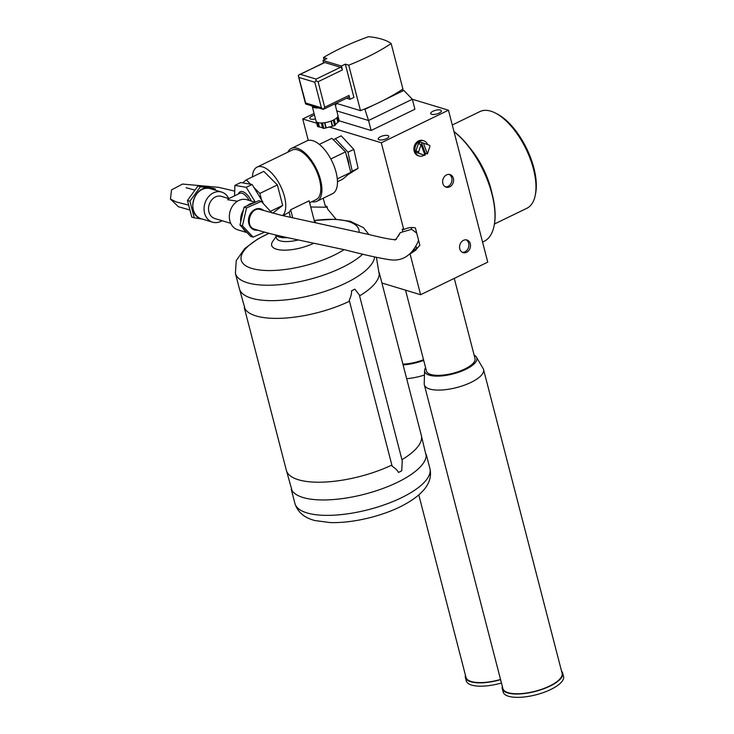 <?xml version="1.0" encoding="UTF-8"?>
<svg xmlns="http://www.w3.org/2000/svg" width="734" height="734" viewBox="0 0 734 734"><rect width="100%" height="100%" fill="white"/><g stroke="black" fill="none" stroke-linecap="round" stroke-linejoin="round"><path stroke-width="1.1" d="M453.979 131.542A64.207 29.984 64.1 0 1 493.441 199.62A64.207 29.984 64.1 0 1 494.266 224.971A64.207 29.984 64.1 0 1 494.202 225.283M454.016 131.716A64.821 30.268 64.1 0 1 493.312 200.015A64.821 30.268 64.1 0 1 494.138 225.604A64.821 30.268 64.1 0 1 484.027 241.376L482.559 242.082M470.072 148.167A53.747 25.094 64.1 0 1 492.009 193.381M452.282 124.991L479.963 111.559A53.747 25.094 64.1 0 1 495.422 113.064A53.747 25.094 64.1 0 1 534.591 173.967A53.747 25.094 64.1 0 1 535.269 195.189A53.747 25.094 64.1 0 1 526.893 208.263L494.441 224.008M495.422 113.064L497.129 113.944A51.931 24.25 64.1 0 1 534.976 172.802A51.931 24.25 64.1 0 1 535.636 193.299L535.269 195.189M328.979 126.927L381.313 142.772L403.755 229.558C407.921 227.595 411.802 227.054 415.389 227.935L419.848 245.193L415.618 250.221L410.067 253.955L420.61 294.719L487.752 262.139L448.456 110.192L412.334 99.255L403.847 90.429L384.387 99.87A125 43.774 165.5 0 0 401.773 89.796L403.847 90.429M381.313 142.772L448.456 110.192M427.592 144.598A7.946 6.459 106.8 0 0 424.041 140.891A7.946 6.459 106.8 0 0 423.802 140.809A7.946 6.459 106.8 0 0 415.371 146.396A7.946 6.459 106.8 0 0 418.958 155.947A7.946 6.459 106.8 0 0 419.197 156.03L418.169 155.718A7.946 6.459 -73.2 0 1 417.93 155.636A7.946 6.459 -73.2 0 1 414.343 146.084A7.946 6.459 -73.2 0 1 422.784 140.497A7.946 6.459 -73.2 0 1 423.023 140.579M463.493 240.33A6.606 5.367 -73.2 0 1 466.952 240A6.606 5.367 -73.2 0 1 470.512 245.798A6.606 5.367 -73.2 0 1 466.585 252.303A6.606 5.367 -73.2 0 1 463.126 252.643A6.606 5.367 -73.2 0 1 459.567 246.844A6.606 5.367 -73.2 0 1 463.493 240.33M446.566 174.894A6.606 5.367 -73.2 0 1 450.034 174.564A6.606 5.367 -73.2 0 1 453.594 180.353A6.606 5.367 -73.2 0 1 449.667 186.867A6.606 5.367 -73.2 0 1 446.208 187.207A6.606 5.367 -73.2 0 1 442.639 181.408A6.606 5.367 -73.2 0 1 446.566 174.894M411.168 227.54L411.627 229.302L402.856 231.871L402.168 229.21L403.755 229.558M449.19 174.389A6.606 5.367 -73.2 0 1 451.933 180.38A6.606 5.367 -73.2 0 1 448.034 186.381A6.606 5.367 -73.2 0 1 445.41 186.876M466.118 239.834A6.606 5.367 -73.2 0 1 468.852 245.817A6.606 5.367 -73.2 0 1 464.961 251.817A6.606 5.367 -73.2 0 1 462.337 252.312M420.61 294.719L381.919 283.003M402.911 364.156A25.075 8.78 -14.5 0 0 404.48 364.064A25.075 8.78 -14.5 0 0 423.527 359.724M423.702 360.385A26.91 9.423 165.5 0 1 403.094 364.881M424.463 375.037A30.58 10.707 165.5 0 1 411.068 378.175A30.58 10.707 165.5 0 1 406.673 378.698M500.533 679.464A30.58 10.707 165.5 0 1 489.596 681.849A30.58 10.707 165.5 0 1 465.989 677.372L418.793 494.899M465.448 675.289A31.186 10.918 -14.5 0 0 465.393 677.528A31.186 10.918 -14.5 0 0 491.211 681.822A31.186 10.918 -14.5 0 0 500.588 679.675M465.393 677.528L466.255 680.849A31.186 10.918 -14.5 0 0 492.064 685.143A31.186 10.918 -14.5 0 0 501.45 682.996M405.535 290.15L426.463 371.065A25.075 8.78 -14.5 0 0 442.281 375.166A25.075 8.78 -14.5 0 0 467.732 367.44A25.075 8.78 -14.5 0 0 475.008 358.513L454.282 278.379M474.155 355.201A26.91 9.423 165.5 0 1 476.421 357.174A26.91 9.423 165.5 0 1 449.804 374.689A26.91 9.423 165.5 0 1 424.582 370.578A26.91 9.423 165.5 0 1 425.61 367.752M476.421 357.174L483.137 368.551A30.58 10.707 165.5 0 1 483.55 369.551A30.58 10.707 165.5 0 1 468.677 383.46A30.58 10.707 165.5 0 1 452.887 388.451A30.58 10.707 165.5 0 1 424.344 384.864A30.58 10.707 165.5 0 1 424.224 383.79L424.582 370.578M483.55 369.551L562.088 673.234A30.58 10.707 165.5 0 1 547.215 687.134A30.58 10.707 165.5 0 1 502.882 688.538L424.344 384.864M502.34 686.455A31.186 10.918 -14.5 0 0 502.285 688.694A31.186 10.918 -14.5 0 0 549.014 686.584A31.186 10.918 -14.5 0 0 562.675 673.078A31.186 10.918 -14.5 0 0 561.547 671.142M502.285 688.694L503.148 692.024A31.186 10.918 -14.5 0 0 549.867 689.914A31.186 10.918 -14.5 0 0 563.538 676.399L562.675 673.078M314.069 113.486L302.738 118.981L316.703 123.211M336.768 110.88L368.541 120.504L412.334 99.255L414.912 109.238L371.129 130.487L339.227 120.826M315.473 118.908A5.505 1.927 165.5 0 1 309.84 118.376A5.505 1.927 165.5 0 1 312.088 116.064A5.505 1.927 165.5 0 1 314.51 115.174M432.959 111.247A5.505 1.927 165.5 0 1 441.363 110.797A5.505 1.927 165.5 0 1 439.106 113.109A5.505 1.927 165.5 0 1 430.702 113.559A5.505 1.927 165.5 0 1 432.959 111.247M380.414 136.744A5.505 1.927 165.5 0 1 388.818 136.304A5.505 1.927 165.5 0 1 386.561 138.607A5.505 1.927 165.5 0 1 378.157 139.056A5.505 1.927 165.5 0 1 380.414 136.744M419.197 156.03A7.946 6.459 106.8 0 0 424.234 155.131M424.793 154.709A7.946 6.459 106.8 0 0 425.995 153.489M423.087 154.819A1.22 0.991 -73.2 0 1 423.013 154.801L416.462 152.461A1.22 0.991 -73.2 0 1 415.921 150.975L418.655 142.864A1.22 0.991 -73.2 0 1 419.986 142.038L420.591 142.222M423.435 143.121L429.271 145.194A1.22 0.991 106.8 0 1 429.812 146.69L427.381 153.911L423.435 143.121L420.674 142.249A1.22 0.991 106.8 0 0 419.343 143.066L419.041 143.956L421.096 144.58L425.032 155.369L416.462 152.461M415.921 150.975L418.655 151.8L421.096 144.58M418.655 151.8A1.22 0.991 106.8 0 0 419.197 153.296M424.766 154.645A1.22 0.991 106.8 0 0 425.023 154.177L425.325 153.287L427.381 153.911M425.032 155.369L423.702 155.002A1.22 0.991 106.8 0 0 423.977 155.048M421.389 142.497L425.325 153.287M371.129 130.487L368.541 120.504L364.926 109.311L364.293 109.118A125 43.774 165.5 0 0 374.101 104.861L364.926 109.311M335.475 105.889L336.557 103.411M324.07 59.922L323.455 57.527A125 43.774 165.5 0 1 368.514 36.7A83.373 29.195 165.5 0 1 391.158 43.554A125 43.774 165.5 0 1 348.733 65.179L345.319 64.152L341.429 66.032L342.429 69.913A2.45 1.138 64.1 0 0 340.493 67.289L316.161 79.088L315.923 80.703L318.106 81.722L342.429 69.913M323.602 62.876L322.978 60.454L326.869 58.564L323.455 57.527M322.978 60.454L341.429 66.032M401.773 89.796A125 43.774 -14.5 0 0 402.92 89.034L391.158 43.554M336.19 103.301L360.495 110.65L348.733 65.179M360.495 110.65A125 43.774 -14.5 0 0 364.293 109.118M374.101 104.861A125 43.774 -14.5 0 0 384.387 99.87M345.319 64.152L353.926 97.42L350.035 99.31L346.567 98.264M349.026 95.429L324.703 107.228L323.327 109.348L348.733 97.218A2.45 1.138 64.1 0 0 349.026 95.429L350.035 99.31M323.327 109.348L321.391 107.76L305.674 103.008L298.279 75.354L324.281 62.546A2.45 1.138 64.1 0 1 324.777 62.528L340.493 67.289M305.674 103.008L305.683 104.008L323.446 109.412M299.188 74.721L324.777 62.528M299.077 77.492L314.794 82.254L315.923 80.703M318.675 107.962A11.313 3.964 165.5 0 1 312.152 106.063A11.313 3.964 165.5 0 1 312.133 105.98M312.152 106.063L316.024 121.037A11.313 3.964 -14.5 0 0 317.978 122.578A11.313 3.964 -14.5 0 0 330.759 121.183A11.313 3.964 -14.5 0 0 337.934 115.376L334.961 103.898M335.447 124.404L339.264 120.954L337.961 115.935M321.318 122.973L322.639 128.092L323.822 128.45L334.667 125.652L335.539 124.762L334.218 119.651M316.271 121.541L317.565 126.551L322.547 127.725M337.236 117.367L338.392 121.844M336.741 117.89L337.805 121.991M333.245 120.147L334.667 125.652M331.282 120.991L332.621 126.175M330.988 121.101L332.282 126.074M324.841 122.688L326.125 127.661M324.529 122.734L325.878 127.918M322.4 122.945L323.822 128.45M318.281 122.661L319.336 126.753M317.593 122.44L318.749 126.909M302.738 118.981L308.28 140.405M323.235 198.217L325.19 205.768L326.969 206.465L327.658 209.107L336.099 219.301M411.627 229.302L416.728 233.137M187.464 200.455L191.776 217.108L194.235 217.851L189.922 201.208L200.419 186.739L197.96 185.996L187.464 200.455L189.922 201.208M200.419 186.739L215.227 188.932L212.768 188.179L197.96 185.996M202.235 219.053L194.235 217.851M215.227 188.932L215.603 190.262M228.724 198.575A15.717 12.762 106.8 0 0 221.65 192.088A15.717 12.762 106.8 0 0 208.208 197.097A15.717 12.762 106.8 0 0 204.593 213.199A15.717 12.762 106.8 0 0 212.539 222.173A15.717 12.762 106.8 0 0 222.026 220.705M228.843 198.611L221.466 196.382A11.56 9.386 106.8 0 0 211.585 200.061A11.56 9.386 106.8 0 0 208.924 211.906A11.56 9.386 106.8 0 0 214.768 218.503L230.751 223.347M237.449 201.217L227.723 199.721L228.393 198.831L239.752 193.317A11.496 5.367 -115.9 0 1 249.129 200.41M255.111 202.226L246.927 199.749A15.717 12.762 106.8 0 0 233.485 204.749A15.717 12.762 106.8 0 0 229.87 220.851A15.717 12.762 106.8 0 0 237.816 229.825L247.009 232.614M238.431 193.959A12.717 5.936 64.1 0 1 251.303 201.07M261.295 201.4L258.836 200.657L244.083 207.153L239.99 225.026L250.643 236.403L253.111 237.146L242.449 225.769L246.541 207.896L261.295 201.4L271.919 212.915M244.083 207.153L246.541 207.896M239.99 225.026L242.449 225.769M264.644 232.137L253.111 237.146M263.717 210.548A11.01 8.936 106.8 0 0 251.221 212.576A11.01 8.936 106.8 0 0 249.193 224.732A11.01 8.936 106.8 0 0 257.799 230.146M255.294 202.144L246.257 187.317L234.898 185.39L234.55 195.84M246.257 187.317L252.101 184.482L250.652 184.234L240.734 182.555L234.898 185.39M242.679 182.885L246.275 179.867L250.652 184.234M272.764 213.144L282.673 205.419L277.379 184.922L263.79 171.371L246.275 179.867M282.599 215.603A27.516 12.845 -115.9 0 0 284.462 196.51A27.516 12.845 -115.9 0 0 257.083 167.104A27.516 12.845 -115.9 0 0 252.441 176.876M282.673 205.419L270.589 211.282M259.864 193.427L261.57 200.024L253.955 187.528L259.864 193.427L277.379 184.922M283.003 215.695L289.113 212.209A27.516 12.845 -115.9 0 0 290.646 209.768L309.133 200.795L314.739 222.485M309.647 202.767L316.134 199.62A27.516 12.845 -115.9 0 0 319.492 179.518A27.516 12.845 -115.9 0 0 292.104 150.103L257.083 167.104M311.849 201.703A29.351 13.707 -115.9 0 0 316.941 201.272A29.351 13.707 -115.9 0 0 320.519 179.83A29.351 13.707 -115.9 0 0 291.306 148.452A29.351 13.707 -115.9 0 0 287.82 152.186M316.941 201.272L332.502 193.712A29.351 13.707 -115.9 0 0 336.089 172.27A29.351 13.707 -115.9 0 0 306.876 140.9L291.306 148.452M330.823 158.984L345.485 151.874L331.906 138.313L319.354 144.405M337.475 181.738L342.503 179.298L350.788 172.362L345.485 151.874M337.301 178.903L350.788 172.362M290.646 209.768L292.738 217.87M289.113 212.209L290.444 217.374M279.819 235.972A19.267 6.744 -14.5 0 0 283.342 236.761M262.405 202.547L262.946 202.281L261.57 200.024M253.955 187.528L252.101 184.482M262.919 203.089L262.946 202.281M316.06 222.76A21.158 7.404 -14.5 0 0 314.436 221.319M275.874 235.045A21.158 7.404 -14.5 0 0 287.343 237.642M275.645 234.99L276.415 237.963A21.158 7.404 -14.5 0 0 281.03 241.091A21.158 7.404 -14.5 0 0 298.252 239.972M276.057 236.577L272.718 241.431A27.608 9.67 -14.5 0 0 277.7 249.514A27.608 9.67 -14.5 0 0 313.822 243.202M269.011 233.32A60.757 21.277 -14.5 0 0 254.496 269.13A60.757 21.277 -14.5 0 0 337.64 253.386A60.757 21.277 -14.5 0 0 344.099 249.633M359.128 232.127A60.757 21.277 -14.5 0 0 314.235 220.512M268.901 233.293L257.662 239.064L244.743 248.542L236.256 260.579L235.394 273.305L239.385 288.719A69.712 24.415 -14.5 0 0 254.579 299.013A69.712 24.415 -14.5 0 0 349.98 280.948A69.712 24.415 -14.5 0 0 374.597 257.001M353.155 290.022A71.143 24.91 -14.5 0 0 354.797 289.132L359.348 294.958L402.25 460.888L401.746 470.696A15.377 5.386 165.5 0 1 398.434 472.448C397.58 470.466 395.488 468.402 392.167 466.237L349.256 300.316C351.127 295.921 351.87 292.783 351.476 290.893A71.143 24.91 -14.5 0 0 353.155 290.022M359.577 295.875A69.712 24.415 -14.5 0 0 379.221 274.296L376.423 257.423M239.064 287.499L245.073 308.986A69.712 24.415 -14.5 0 0 349.494 301.243M354.797 289.132A15.377 5.386 165.5 0 1 351.476 290.893M286.021 469.054L292.031 490.551A69.712 24.415 -14.5 0 0 401.526 480.256A69.712 24.415 -14.5 0 0 426.179 455.86L421.004 434.143M244.294 307.693L286.343 470.283A69.712 24.415 -14.5 0 0 391.855 465.062M401.948 459.686A69.712 24.415 -14.5 0 0 421.325 435.372L379.276 272.782M348.898 165.058A15.286 7.138 -115.9 0 0 346.301 155.021M342.769 149.158A15.286 7.138 -115.9 0 0 338.778 145.176M333.475 139.882L335.365 138.662L347.98 152.204L352.256 171.178L350.733 172.16M348.237 174.499L358.091 168.343L353.825 149.369L341.2 135.827L335.365 138.662M358.091 168.343L352.256 171.178M353.825 149.369L347.98 152.204M418.499 239.981L417.894 242.092C411.572 255.505 402.342 261.405 390.213 259.799C379.359 258.175 364.33 254.863 345.127 249.872L284.636 237.054C272.131 234.256 262.13 231.632 254.643 229.192C244.202 226.696 250.496 205.887 260.579 209.603L281.094 215.245L368.064 234.32C388.066 239.293 397.507 240.743 396.378 238.66L400.259 232.687L398.25 236.302L400.259 232.687L402.856 231.871M415.967 246.083L416.563 248.376A13.451 12.166 -156.9 0 0 419.848 245.193M416.563 248.376L412.352 251.487M394.791 240.064L396.378 238.66M419.343 143.066L418.655 142.864M423.013 154.801L423.702 155.002M324.703 107.228L318.106 81.722M314.794 82.254L321.391 107.76M316.161 79.088L300.454 74.336M188.565 205.098L176.188 201.942L170.462 199.097L171.517 189.913L182.527 184.05L218.585 187.335L234.706 191.115M193.317 209.786A15.717 12.762 -73.2 0 1 196.932 193.684A15.717 12.762 -73.2 0 1 210.374 188.675C194.538 183.014 184.94 214.695 201.272 218.76A15.717 12.762 -73.2 0 1 193.317 209.786M242.615 227.907A15.717 12.762 106.8 0 0 246.431 232.008M253.771 202.795A15.717 12.762 106.8 0 0 247.193 205.713M243.284 210.291A15.717 12.762 106.8 0 0 240.688 221.613M235.394 273.305A69.712 24.415 -14.5 0 0 250.597 283.599A69.712 24.415 -14.5 0 0 345.998 265.534A69.712 24.415 -14.5 0 0 362.807 254.102M291.242 489.257L294.912 503.441A69.712 24.415 -14.5 0 0 336.291 515.039A69.712 24.415 -14.5 0 0 405.517 495.67A69.712 24.415 -14.5 0 0 429.904 468.531L426.234 454.346M494.266 224.971L494.138 225.604M423.802 140.809L422.784 140.497M419.949 142.029L420.628 142.231M423.05 154.81L423.738 155.012M305.537 103.778L298.371 76.061M186.087 187.702L194.849 190.097M327.171 207.236L310.739 207.006M189.803 209.979L178.399 206.722L170.462 199.097M201.272 218.76L212.539 222.173M210.374 188.675L221.65 192.088M368.936 234.531L363.422 227.641L350.228 221.273L335.043 219.264L314.216 220.466M429.904 468.531C432.987 481.752 424.224 493.909 403.636 505.01C385.68 514.846 355.329 523.296 330.254 522.58L315.069 520.571C304.399 517.92 297.674 512.213 294.912 503.441"/></g></svg>
